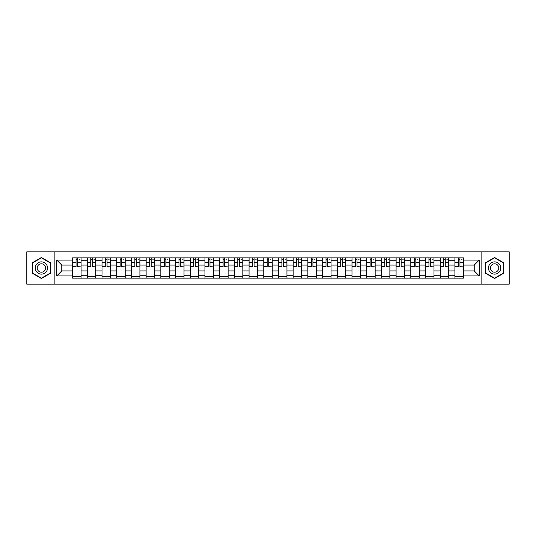 <?xml version="1.0" encoding="UTF-8"?>
<svg xmlns="http://www.w3.org/2000/svg" width="536" height="536" viewBox="0 0 536 536"><rect width="100%" height="100%" fill="white"/><g stroke="black" fill="none" stroke-linecap="round" stroke-linejoin="round"><path stroke-width="0.8" d="M481.114 284.167L509.2 284.167L509.2 251.833L26.8 251.833L26.8 284.167L481.114 284.167L481.114 251.833M87.314 278.13L87.314 260.744L81.09 260.744L81.09 278.13M81.09 260.744L81.09 257.87M87.314 260.744L87.314 257.87M95.797 257.87L95.797 278.13M102.014 278.13L102.014 257.87M110.496 257.87L110.496 278.13M116.721 278.13L116.721 257.87M125.203 257.87L125.203 278.13M131.421 278.13L131.421 257.87M139.909 257.87L139.909 278.13M146.127 278.13L146.127 257.87M154.609 257.87L154.609 278.13M160.834 278.13L160.834 257.87M169.316 257.87L169.316 278.13M175.533 278.13L175.533 257.87M184.016 257.87L184.016 278.13M190.24 278.13L190.24 257.87M198.722 257.87L198.722 278.13M204.946 278.13L204.946 257.87M213.429 257.87L213.429 278.13M219.646 278.13L219.646 257.87M228.128 257.87L228.128 278.13M234.353 278.13L234.353 257.87M242.835 257.87L242.835 278.13M249.052 278.13L249.052 257.87M257.535 257.87L257.535 278.13M263.759 278.13L263.759 257.87M272.241 257.87L272.241 278.13M278.465 278.13L278.465 257.87M286.948 257.87L286.948 278.13M293.165 278.13L293.165 257.87M301.647 257.87L301.647 278.13M307.872 278.13L307.872 257.87M316.354 257.87L316.354 278.13M322.572 278.13L322.572 257.87M331.054 257.87L331.054 278.13M337.278 278.13L337.278 257.87M345.76 257.87L345.76 278.13M351.985 278.13L351.985 257.87M360.467 257.87L360.467 278.13M366.684 278.13L366.684 257.87M375.167 257.87L375.167 278.13M381.391 278.13L381.391 257.87M389.873 257.87L389.873 278.13M396.091 278.13L396.091 257.87M404.58 257.87L404.58 278.13M410.797 278.13L410.797 257.87M419.279 257.87L419.279 278.13M425.504 278.13L425.504 257.87M433.986 257.87L433.986 278.13M440.203 278.13L440.203 257.87M448.686 257.87L448.686 278.13M454.91 278.13L454.91 257.87M454.91 270.921L448.686 270.921M440.203 270.921L433.986 270.921M425.504 270.921L419.279 270.921M410.797 270.921L404.58 270.921M396.091 270.921L389.873 270.921M381.391 270.921L375.167 270.921M366.684 270.921L360.467 270.921M351.985 270.921L345.76 270.921M337.278 270.921L331.054 270.921M322.572 270.921L316.354 270.921M307.872 270.921L301.647 270.921M293.165 270.921L286.948 270.921M278.465 270.921L272.241 270.921M263.759 270.921L257.535 270.921M249.052 270.921L242.835 270.921M234.353 270.921L228.128 270.921M219.646 270.921L213.429 270.921M204.946 270.921L198.722 270.921M190.24 270.921L184.016 270.921M175.533 270.921L169.316 270.921M160.834 270.921L154.609 270.921M146.127 270.921L139.909 270.921M131.421 270.921L125.203 270.921M116.721 270.921L110.496 270.921M102.014 270.921L95.797 270.921M87.314 270.921L81.09 270.921M454.91 265.079L448.686 265.079M440.203 265.079L433.986 265.079M425.504 265.079L419.279 265.079M410.797 265.079L404.58 265.079M396.091 265.079L389.873 265.079M381.391 265.079L375.167 265.079M366.684 265.079L360.467 265.079M351.985 265.079L345.76 265.079M337.278 265.079L331.054 265.079M322.572 265.079L316.354 265.079M307.872 265.079L301.647 265.079M293.165 265.079L286.948 265.079M278.465 265.079L272.241 265.079M263.759 265.079L257.535 265.079M249.052 265.079L242.835 265.079M234.353 265.079L228.128 265.079M219.646 265.079L213.429 265.079M204.946 265.079L198.722 265.079M190.24 265.079L184.016 265.079M175.533 265.079L169.316 265.079M160.834 265.079L154.609 265.079M146.127 265.079L139.909 265.079M131.421 265.079L125.203 265.079M116.721 265.079L110.496 265.079M102.014 265.079L95.797 265.079M87.314 265.079L81.09 265.079M61.767 270.921L72.608 270.921L72.608 265.079L61.767 265.079L61.767 270.921L56.776 275.919L56.776 260.081L72.608 260.081L72.608 265.079M463.392 265.079L463.392 270.921L474.233 270.921L474.233 265.079L463.392 265.079L463.392 257.87L72.608 257.87L72.608 260.081M463.392 260.081L479.224 260.081L479.224 275.919L463.392 275.919L463.392 270.921M72.608 270.921L72.608 278.13L463.392 278.13L463.392 275.919M72.608 275.919L56.776 275.919M54.886 284.167L54.886 251.833M50.505 262.747L41.413 257.494L32.314 262.747L32.314 273.253L41.413 278.506L50.505 273.253L50.505 262.747M503.686 262.747L494.587 257.494L485.495 262.747L485.495 273.253L494.587 278.506L503.686 273.253L503.686 262.747M81.09 276.717L72.608 276.717M76.052 259.283L77.653 259.283M95.797 276.717L87.314 276.717M90.751 259.283L92.353 259.283M110.496 276.717L102.014 276.717M105.458 259.283L107.059 259.283M125.203 276.717L116.721 276.717M120.158 259.283L121.766 259.283M139.909 276.717L131.421 276.717M134.864 259.283L136.466 259.283M154.609 276.717L146.127 276.717M149.571 259.283L151.172 259.283M169.316 276.717L160.834 276.717M164.271 259.283L165.872 259.283M184.016 276.717L175.533 276.717M178.977 259.283L180.578 259.283M198.722 276.717L190.24 276.717M193.677 259.283L195.285 259.283M213.429 276.717L204.946 276.717M208.383 259.283L209.985 259.283M228.128 276.717L219.646 276.717M223.09 259.283L224.691 259.283M242.835 276.717L234.353 276.717M237.79 259.283L239.391 259.283M257.535 276.717L249.052 276.717M252.496 259.283L254.098 259.283M272.241 276.717L263.759 276.717M267.196 259.283L268.804 259.283M286.948 276.717L278.465 276.717M281.903 259.283L283.504 259.283M301.647 276.717L293.165 276.717M296.609 259.283L298.21 259.283M316.354 276.717L307.872 276.717M311.309 259.283L312.91 259.283M331.054 276.717L322.572 276.717M326.015 259.283L327.617 259.283M345.76 276.717L337.278 276.717M340.715 259.283L342.323 259.283M360.467 276.717L351.985 276.717M355.422 259.283L357.023 259.283M375.167 276.717L366.684 276.717M370.128 259.283L371.729 259.283M389.873 276.717L381.391 276.717M384.828 259.283L386.429 259.283M404.58 276.717L396.091 276.717M399.534 259.283L401.136 259.283M419.279 276.717L410.797 276.717M414.234 259.283L415.842 259.283M433.986 276.717L425.504 276.717M428.941 259.283L430.542 259.283M448.686 276.717L440.203 276.717M443.647 259.283L445.248 259.283M463.392 276.717L454.91 276.717M458.347 259.283L459.948 259.283M56.776 260.081L61.767 265.079M474.233 270.921L479.224 275.919M474.233 265.079L479.224 260.081M77.653 266.593L81.043 266.915L77.653 266.915L77.653 257.963L81.043 257.963L79.161 257.963M81.043 266.593L81.043 257.963M76.052 259.19L77.653 259.19M79.161 259.19L79.817 259.19M79.02 257.963L72.655 257.963L72.655 266.915L76.052 266.915L76.052 257.963L74.685 257.963M92.353 266.593L95.75 266.915L92.353 266.915L92.353 257.963L95.75 257.963L93.86 257.963M95.75 266.593L95.75 257.963M90.751 259.19L92.353 259.19M93.86 259.19L94.524 259.19M93.72 257.963L87.361 257.963L87.361 266.915L90.751 266.915L90.751 257.963L89.385 257.963M107.059 266.593L110.45 266.915L107.059 266.915L107.059 257.963L110.45 257.963L108.567 257.963M110.45 266.593L110.45 257.963M105.458 259.19L107.059 259.19M108.567 259.19L109.223 259.19M108.426 257.963L102.061 257.963L102.061 266.915L105.458 266.915L105.458 257.963L104.091 257.963M36.106 271.062A6.124 6.124 0 0 0 44.475 273.306A6.124 6.124 0 0 0 46.712 264.938A6.124 6.124 0 0 0 38.344 262.694A6.124 6.124 0 0 0 36.106 271.062M37.775 270.097A4.194 4.194 0 0 0 43.51 271.631A4.194 4.194 0 0 0 45.044 265.903A4.194 4.194 0 0 0 39.316 264.369A4.194 4.194 0 0 0 37.775 270.097M41.413 257.823L50.223 262.915L50.223 273.085L41.413 278.177L32.596 273.085L32.596 262.915L41.413 257.823M489.288 271.062A6.124 6.124 0 0 0 497.656 273.306A6.124 6.124 0 0 0 499.894 264.938A6.124 6.124 0 0 0 491.525 262.694A6.124 6.124 0 0 0 489.288 271.062M490.956 270.097A4.194 4.194 0 0 0 496.684 271.631A4.194 4.194 0 0 0 498.225 265.903A4.194 4.194 0 0 0 492.49 264.369A4.194 4.194 0 0 0 490.956 270.097M494.587 257.823L503.405 262.915L503.405 273.085L494.587 278.177L485.777 273.085L485.777 262.915L494.587 257.823M121.766 266.593L125.156 266.915L121.766 266.915L121.766 257.963L125.156 257.963L123.273 257.963M125.156 266.593L125.156 257.963M120.158 259.19L121.766 259.19M123.273 259.19L123.93 259.19M123.126 257.963L116.768 257.963L116.768 266.915L120.158 266.915L120.158 257.963L118.791 257.963M136.466 266.593L139.863 266.915L136.466 266.915L136.466 257.963L139.863 257.963L137.973 257.963M139.863 266.593L139.863 257.963M134.864 259.19L136.466 259.19M137.973 259.19L138.636 259.19M137.832 257.963L131.474 257.963L131.474 266.915L134.864 266.915L134.864 257.963L133.498 257.963M151.172 266.593L154.562 266.915L151.172 266.915L151.172 257.963L154.562 257.963L152.68 257.963M154.562 266.593L154.562 257.963M149.571 259.19L151.172 259.19M152.68 259.19L153.336 259.19M152.539 257.963L146.174 257.963L146.174 266.915L149.571 266.915L149.571 257.963L148.204 257.963M165.872 266.593L169.269 266.915L165.872 266.915L165.872 257.963L169.269 257.963L167.379 257.963M169.269 266.593L169.269 257.963M164.271 259.19L165.872 259.19M167.379 259.19L168.043 259.19M167.239 257.963L160.88 257.963L160.88 266.915L164.271 266.915L164.271 257.963L162.904 257.963M180.578 266.593L183.969 266.915L180.578 266.915L180.578 257.963L183.969 257.963L182.086 257.963M183.969 266.593L183.969 257.963M178.977 259.19L180.578 259.19M182.086 259.19L182.743 259.19M181.945 257.963L175.58 257.963L175.58 266.915L178.977 266.915L178.977 257.963L177.61 257.963M195.285 266.593L198.675 266.915L195.285 266.915L195.285 257.963L198.675 257.963L196.792 257.963M198.675 266.593L198.675 257.963M193.677 259.19L195.285 259.19M196.792 259.19L197.449 259.19M196.652 257.963L190.287 257.963L190.287 266.915L193.677 266.915L193.677 257.963L192.31 257.963M209.985 266.593L213.382 266.915L209.985 266.915L209.985 257.963L213.382 257.963L211.492 257.963M213.382 266.593L213.382 257.963M208.383 259.19L209.985 259.19M211.492 259.19L212.155 259.19M211.352 257.963L204.993 257.963L204.993 266.915L208.383 266.915L208.383 257.963L207.017 257.963M224.691 266.593L228.081 266.915L224.691 266.915L224.691 257.963L228.081 257.963L226.199 257.963M228.081 266.593L228.081 257.963M223.09 259.19L224.691 259.19M226.199 259.19L226.855 259.19M226.058 257.963L219.693 257.963L219.693 266.915L223.09 266.915L223.09 257.963L221.723 257.963M239.391 266.593L242.788 266.915L239.391 266.915L239.391 257.963L242.788 257.963L240.899 257.963M242.788 266.593L242.788 257.963M237.79 259.19L239.391 259.19M240.899 259.19L241.562 259.19M240.758 257.963L234.4 257.963L234.4 266.915L237.79 266.915L237.79 257.963L236.423 257.963M254.098 266.593L257.488 266.915L254.098 266.915L254.098 257.963L257.488 257.963L255.605 257.963M257.488 266.593L257.488 257.963M252.496 259.19L254.098 259.19M255.605 259.19L256.268 259.19M255.464 257.963L249.099 257.963L249.099 266.915L252.496 266.915L252.496 257.963L251.129 257.963M268.804 266.593L272.194 266.915L268.804 266.915L268.804 257.963L272.194 257.963L270.312 257.963M272.194 266.593L272.194 257.963M267.196 259.19L268.804 259.19M270.312 259.19L270.968 259.19M270.171 257.963L263.806 257.963L263.806 266.915L267.196 266.915L267.196 257.963L265.829 257.963M283.504 266.593L286.901 266.915L283.504 266.915L283.504 257.963L286.901 257.963L285.011 257.963M286.901 266.593L286.901 257.963M281.903 259.19L283.504 259.19M285.011 259.19L285.675 259.19M284.871 257.963L278.512 257.963L278.512 266.915L281.903 266.915L281.903 257.963L280.536 257.963M298.21 266.593L301.601 266.915L298.21 266.915L298.21 257.963L301.601 257.963L299.718 257.963M301.601 266.593L301.601 257.963M296.609 259.19L298.21 259.19M299.718 259.19L300.374 259.19M299.577 257.963L293.212 257.963L293.212 266.915L296.609 266.915L296.609 257.963L295.242 257.963M312.91 266.593L316.307 266.915L312.91 266.915L312.91 257.963L316.307 257.963L314.418 257.963M316.307 266.593L316.307 257.963M311.309 259.19L312.91 259.19M314.418 259.19L315.081 259.19M314.277 257.963L307.919 257.963L307.919 266.915L311.309 266.915L311.309 257.963L309.942 257.963M327.617 266.593L331.007 266.915L327.617 266.915L327.617 257.963L331.007 257.963L329.124 257.963M331.007 266.593L331.007 257.963M326.015 259.19L327.617 259.19M329.124 259.19L329.787 259.19M328.983 257.963L322.618 257.963L322.618 266.915L326.015 266.915L326.015 257.963L324.649 257.963M342.323 266.593L345.713 266.915L342.323 266.915L342.323 257.963L345.713 257.963L343.831 257.963M345.713 266.593L345.713 257.963M340.715 259.19L342.323 259.19M343.831 259.19L344.487 259.19M343.69 257.963L337.325 257.963L337.325 266.915L340.715 266.915L340.715 257.963L339.348 257.963M357.023 266.593L360.42 266.915L357.023 266.915L357.023 257.963L360.42 257.963L358.53 257.963M360.42 266.593L360.42 257.963M355.422 259.19L357.023 259.19M358.53 259.19L359.194 259.19M358.39 257.963L352.031 257.963L352.031 266.915L355.422 266.915L355.422 257.963L354.055 257.963M371.729 266.593L375.12 266.915L371.729 266.915L371.729 257.963L375.12 257.963L373.237 257.963M375.12 266.593L375.12 257.963M370.128 259.19L371.729 259.19M373.237 259.19L373.894 259.19M373.096 257.963L366.731 257.963L366.731 266.915L370.128 266.915L370.128 257.963L368.761 257.963M386.429 266.593L389.826 266.915L386.429 266.915L386.429 257.963L389.826 257.963L387.943 257.963M389.826 266.593L389.826 257.963M384.828 259.19L386.429 259.19M387.943 259.19L388.6 259.19M387.796 257.963L381.438 257.963L381.438 266.915L384.828 266.915L384.828 257.963L383.461 257.963M401.136 266.593L404.526 266.915L401.136 266.915L401.136 257.963L404.526 257.963L402.643 257.963M404.526 266.593L404.526 257.963M399.534 259.19L401.136 259.19M402.643 259.19L403.307 259.19M402.502 257.963L396.138 257.963L396.138 266.915L399.534 266.915L399.534 257.963L398.168 257.963M415.842 266.593L419.232 266.915L415.842 266.915L415.842 257.963L419.232 257.963L417.35 257.963M419.232 266.593L419.232 257.963M414.234 259.19L415.842 259.19M417.35 259.19L418.006 259.19M417.209 257.963L410.844 257.963L410.844 266.915L414.234 266.915L414.234 257.963L412.874 257.963M430.542 266.593L433.939 266.915L430.542 266.915L430.542 257.963L433.939 257.963L432.05 257.963M433.939 266.593L433.939 257.963M428.941 259.19L430.542 259.19M432.05 259.19L432.713 259.19M431.909 257.963L425.55 257.963L425.55 266.915L428.941 266.915L428.941 257.963L427.574 257.963M445.248 266.593L448.639 266.915L445.248 266.915L445.248 257.963L448.639 257.963L446.756 257.963M448.639 266.593L448.639 257.963M443.647 259.19L445.248 259.19M446.756 259.19L447.413 259.19M446.615 257.963L440.25 257.963L440.25 266.915L443.647 266.915L443.647 257.963L442.28 257.963M459.948 266.593L463.345 266.915L459.948 266.915L459.948 257.963L463.345 257.963L461.463 257.963M463.345 266.593L463.345 257.963M458.347 259.19L459.948 259.19M461.463 259.19L462.119 259.19M461.315 257.963L454.957 257.963L454.957 266.915L458.347 266.915L458.347 257.963L456.98 257.963M440.203 260.744L433.986 260.744M425.504 260.744L419.279 260.744M410.797 260.744L404.58 260.744M396.091 260.744L389.873 260.744M381.391 260.744L375.167 260.744M366.684 260.744L360.467 260.744M351.985 260.744L345.76 260.744M337.278 260.744L331.054 260.744M322.572 260.744L316.354 260.744M307.872 260.744L301.647 260.744M293.165 260.744L286.948 260.744M278.465 260.744L272.241 260.744M263.759 260.744L257.535 260.744M249.052 260.744L242.835 260.744M234.353 260.744L228.128 260.744M219.646 260.744L213.429 260.744M204.946 260.744L198.722 260.744M190.24 260.744L184.016 260.744M175.533 260.744L169.316 260.744M160.834 260.744L154.609 260.744M146.127 260.744L139.909 260.744M131.421 260.744L125.203 260.744M116.721 260.744L110.496 260.744M102.014 260.744L95.797 260.744M454.91 260.744L448.686 260.744M440.203 275.256L433.986 275.256M425.504 275.256L419.279 275.256M410.797 275.256L404.58 275.256M396.091 275.256L389.873 275.256M381.391 275.256L375.167 275.256M366.684 275.256L360.467 275.256M351.985 275.256L345.76 275.256M337.278 275.256L331.054 275.256M322.572 275.256L316.354 275.256M307.872 275.256L301.647 275.256M293.165 275.256L286.948 275.256M278.465 275.256L272.241 275.256M263.759 275.256L257.535 275.256M249.052 275.256L242.835 275.256M234.353 275.256L228.128 275.256M219.646 275.256L213.429 275.256M204.946 275.256L198.722 275.256M190.24 275.256L184.016 275.256M175.533 275.256L169.316 275.256M160.834 275.256L154.609 275.256M146.127 275.256L139.909 275.256M131.421 275.256L125.203 275.256M116.721 275.256L110.496 275.256M102.014 275.256L95.797 275.256M87.314 275.256L81.09 275.256M454.91 275.256L448.686 275.256M77.653 262.54L81.043 262.54M72.655 266.593L76.052 266.593M72.655 262.54L76.052 262.54M92.353 262.54L95.75 262.54M87.361 266.593L90.751 266.593M87.361 262.54L90.751 262.54M107.059 262.54L110.45 262.54M102.061 266.593L105.458 266.593M102.061 262.54L105.458 262.54M121.766 262.54L125.156 262.54M116.768 266.593L120.158 266.593M116.768 262.54L120.158 262.54M136.466 262.54L139.863 262.54M131.474 266.593L134.864 266.593M131.474 262.54L134.864 262.54M151.172 262.54L154.562 262.54M146.174 266.593L149.571 266.593M146.174 262.54L149.571 262.54M165.872 262.54L169.269 262.54M160.88 266.593L164.271 266.593M160.88 262.54L164.271 262.54M180.578 262.54L183.969 262.54M175.58 266.593L178.977 266.593M175.58 262.54L178.977 262.54M195.285 262.54L198.675 262.54M190.287 266.593L193.677 266.593M190.287 262.54L193.677 262.54M209.985 262.54L213.382 262.54M204.993 266.593L208.383 266.593M204.993 262.54L208.383 262.54M224.691 262.54L228.081 262.54M219.693 266.593L223.09 266.593M219.693 262.54L223.09 262.54M239.391 262.54L242.788 262.54M234.4 266.593L237.79 266.593M234.4 262.54L237.79 262.54M254.098 262.54L257.488 262.54M249.099 266.593L252.496 266.593M249.099 262.54L252.496 262.54M268.804 262.54L272.194 262.54M263.806 266.593L267.196 266.593M263.806 262.54L267.196 262.54M283.504 262.54L286.901 262.54M278.512 266.593L281.903 266.593M278.512 262.54L281.903 262.54M298.21 262.54L301.601 262.54M293.212 266.593L296.609 266.593M293.212 262.54L296.609 262.54M312.91 262.54L316.307 262.54M307.919 266.593L311.309 266.593M307.919 262.54L311.309 262.54M327.617 262.54L331.007 262.54M322.618 266.593L326.015 266.593M322.618 262.54L326.015 262.54M342.323 262.54L345.713 262.54M337.325 266.593L340.715 266.593M337.325 262.54L340.715 262.54M357.023 262.54L360.42 262.54M352.031 266.593L355.422 266.593M352.031 262.54L355.422 262.54M371.729 262.54L375.12 262.54M366.731 266.593L370.128 266.593M366.731 262.54L370.128 262.54M386.429 262.54L389.826 262.54M381.438 266.593L384.828 266.593M381.438 262.54L384.828 262.54M401.136 262.54L404.526 262.54M396.138 266.593L399.534 266.593M396.138 262.54L399.534 262.54M415.842 262.54L419.232 262.54M410.844 266.593L414.234 266.593M410.844 262.54L414.234 262.54M430.542 262.54L433.939 262.54M425.55 266.593L428.941 266.593M425.55 262.54L428.941 262.54M445.248 262.54L448.639 262.54M440.25 266.593L443.647 266.593M440.25 262.54L443.647 262.54M459.948 262.54L463.345 262.54M454.957 266.593L458.347 266.593M454.957 262.54L458.347 262.54"/></g></svg>
